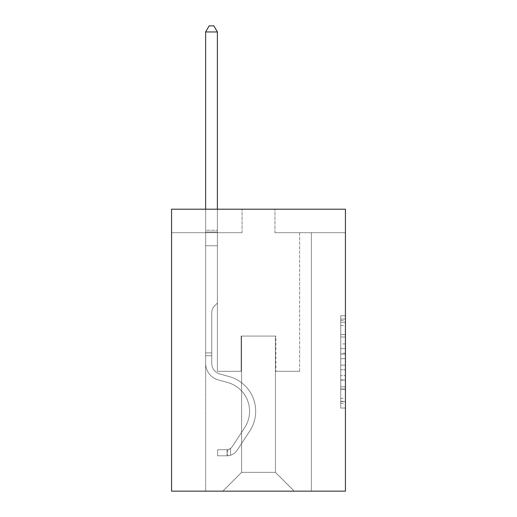 <?xml version="1.0" encoding="UTF-8"?>
<svg xmlns="http://www.w3.org/2000/svg" width="517" height="517" viewBox="0 0 517 517"><rect width="100%" height="100%" fill="white"/><g stroke="black" fill="none" stroke-linecap="round" stroke-linejoin="round"><path stroke-width="0.39" stroke-dasharray="2.58 1.94" d="M340.735 343.941L340.735 358.695L345.434 358.695L345.434 403.441L345.434 320.417L345.434 358.695L340.735 358.695L340.735 319.028L340.735 408.049L340.735 315.803L340.735 401.593L345.434 401.593L340.735 401.593L345.434 401.593L340.735 401.593L340.735 386.832L340.735 408.049L345.434 408.049L345.434 315.803L345.434 401.36L345.434 365.157L340.735 365.157L345.434 365.157L345.434 386.832L345.434 322.259L340.735 322.259L345.434 322.259L345.434 408.049L345.434 320.417L345.434 408.049L340.735 408.049L340.735 315.803L345.434 315.803L345.434 320.417L345.434 315.803L345.434 320.417L345.434 315.803L345.434 319.028L345.434 315.803L340.735 315.803L340.735 322.259L345.434 322.259L340.735 322.259L340.735 343.941L345.434 343.941M345.434 353.163L345.434 348.548L345.434 353.163L340.735 353.163L340.735 334.596L340.735 389.256L340.735 375.536L345.434 375.536L340.735 375.536L340.735 408.049L345.434 408.049L340.735 408.049L345.434 408.049L340.735 408.049L340.735 315.803L345.434 315.803L340.735 315.803L345.434 315.803L340.735 315.803L340.735 353.163L345.434 353.163M345.434 209.204L345.434 491.15L171.566 491.15L171.566 209.204L242.053 209.204L171.566 209.204L171.566 232.702L242.053 232.702L171.566 232.702L171.566 209.204L345.434 209.204L274.947 209.204L345.434 209.204L345.434 232.702L345.434 209.204M205.637 491.15L311.363 491.15L311.363 232.702L299.614 232.702L311.363 232.702L299.614 232.702L311.363 232.702L299.614 232.702L311.363 232.702L299.614 232.702L311.363 232.702L299.614 232.702L311.363 232.702L299.614 232.702L311.363 232.702L299.614 232.702L311.363 232.702L299.614 232.702L311.363 232.702L299.614 232.702L311.363 232.702L299.614 232.702L311.363 232.702L299.614 232.702L311.363 232.702L299.614 232.702L311.363 232.702L299.614 232.702L311.363 232.702L299.614 232.702L311.363 232.702L299.614 232.702L311.363 232.702L299.614 232.702L311.363 232.702L299.614 232.702L311.363 232.702L311.363 491.15L311.363 232.702L311.363 491.15L311.363 232.702L311.363 491.15L311.363 232.702L311.363 491.15L311.363 232.702L311.363 491.15L311.363 232.702L311.363 491.15L311.363 232.702L311.363 491.15L311.363 232.702L311.363 491.15L311.363 232.702L311.363 491.15L311.363 232.702L311.363 491.15L311.363 232.702L311.363 491.15L311.363 232.702L311.363 491.15L311.363 232.702L311.363 491.15L311.363 232.702L311.363 491.15L311.363 232.702L311.363 491.15L311.363 232.702L311.363 491.15L311.363 232.702L311.363 491.15L205.637 491.15L222.788 491.15L205.637 491.15L222.788 491.15L205.637 491.15L222.788 491.15L205.637 491.15L222.788 491.15L205.637 491.15L222.788 491.15L205.637 491.15L222.788 491.15L205.637 491.15L222.788 491.15L205.637 491.15L222.788 491.15L205.637 491.15L222.788 491.15L205.637 491.15L222.788 491.15L205.637 491.15L222.788 491.15L205.637 491.15L222.788 491.15L205.637 491.15L222.788 491.15L205.637 491.15L222.788 491.15L205.637 491.15L222.788 491.15L205.637 491.15L222.788 491.15L205.637 491.15L205.637 232.702L217.386 232.702L205.637 232.702L217.386 232.702L205.637 232.702L217.386 232.702L205.637 232.702L217.386 232.702L205.637 232.702L217.386 232.702L205.637 232.702L217.386 232.702L205.637 232.702L217.386 232.702L205.637 232.702L217.386 232.702L205.637 232.702L217.386 232.702L205.637 232.702L217.386 232.702L205.637 232.702L217.386 232.702L205.637 232.702L217.386 232.702L205.637 232.702L217.386 232.702L205.637 232.702L217.386 232.702L205.637 232.702L217.386 232.702L205.637 232.702L217.386 232.702L205.637 232.702L217.386 232.702L205.637 232.702L205.637 491.15M345.434 232.702L274.947 232.702L345.434 232.702M241.581 472.351L241.581 336.082L241.581 472.351L241.581 336.082L275.419 336.082L275.419 472.351L241.581 472.351L222.788 491.15L241.581 472.351L241.581 336.082L241.581 472.351L241.581 336.082L241.116 336.082L241.116 371.322L217.386 371.322L217.386 232.702L217.386 371.322L217.386 232.702L217.386 371.322L217.386 232.702L217.386 371.322L217.386 232.702L217.386 371.322L217.386 232.702L217.386 371.322L217.386 232.702L217.386 371.322L217.386 232.702L217.386 371.322L217.386 232.702L217.386 371.322L217.386 232.702L217.386 371.322L217.386 232.702L217.386 371.322L217.386 232.702L217.386 371.322L217.386 232.702L217.386 371.322L217.386 232.702L217.386 371.322L217.386 232.702L217.386 371.322L217.386 232.702L217.386 371.322L217.386 232.702L217.386 371.322L217.386 232.702L217.386 371.322L241.116 371.322L217.386 371.322L241.116 371.322L217.386 371.322L241.116 371.322L217.386 371.322L241.116 371.322L217.386 371.322L241.116 371.322L217.386 371.322L241.116 371.322L217.386 371.322L241.116 371.322L217.386 371.322L241.116 371.322L217.386 371.322L241.116 371.322L217.386 371.322L241.116 371.322L217.386 371.322L241.116 371.322L217.386 371.322L241.116 371.322L217.386 371.322L241.116 371.322L217.386 371.322L241.116 371.322L217.386 371.322L241.116 371.322L217.386 371.322L241.116 371.322L217.386 371.322L241.116 371.322L241.116 336.082L241.116 371.322L241.116 336.082L241.116 371.322L241.116 336.082L241.116 371.322L241.116 336.082L241.116 371.322L241.116 336.082L241.116 371.322L241.116 336.082L241.116 371.322L241.116 336.082L241.116 371.322L241.116 336.082L241.116 371.322L241.116 336.082L241.116 371.322L241.116 336.082L241.116 371.322L241.116 336.082L241.116 371.322L241.116 336.082L241.116 371.322L241.116 336.082L241.116 371.322L241.116 336.082L241.116 371.322L241.116 336.082L241.116 371.322L241.116 336.082L241.116 371.322L241.116 336.082L241.581 336.082L241.116 336.082L241.581 336.082L241.116 336.082L241.581 336.082L241.116 336.082L241.581 336.082L241.116 336.082L241.581 336.082L241.116 336.082L241.581 336.082L241.116 336.082L241.581 336.082L241.116 336.082L241.581 336.082L241.116 336.082L241.581 336.082L241.116 336.082L241.581 336.082L241.116 336.082L241.581 336.082L241.116 336.082L241.581 336.082L241.116 336.082L241.581 336.082L241.116 336.082L241.581 336.082L241.116 336.082L241.581 336.082L241.116 336.082L241.581 336.082L241.116 336.082L241.581 336.082L241.581 472.351L222.788 491.15L241.581 472.351L241.581 336.082L241.581 472.351L222.788 491.15L241.581 472.351L241.581 336.082L241.581 472.351L222.788 491.15L241.581 472.351L241.581 336.082L241.581 472.351L222.788 491.15L241.581 472.351L241.581 336.082L241.581 472.351L222.788 491.15L241.581 472.351L241.581 336.082L241.581 472.351L222.788 491.15L241.581 472.351L241.581 336.082L241.581 472.351L222.788 491.15L241.581 472.351L241.581 336.082L241.581 472.351L222.788 491.15L241.581 472.351L241.581 336.082L241.581 472.351L222.788 491.15L241.581 472.351L241.581 336.082L241.581 472.351L222.788 491.15L241.581 472.351L241.581 336.082L241.581 472.351L222.788 491.15L241.581 472.351L241.581 336.082L241.581 472.351L222.788 491.15L241.581 472.351L241.581 336.082L241.581 472.351L222.788 491.15L241.581 472.351L241.581 336.082L241.581 472.351L222.788 491.15L241.581 472.351L241.581 336.082L241.581 472.351L222.788 491.15L241.581 472.351L222.788 491.15L241.581 472.351L275.419 472.351L275.419 336.082L275.419 472.351L294.212 491.15L275.419 472.351L275.419 336.082L275.419 472.351L294.212 491.15L275.419 472.351L275.419 336.082L275.419 472.351L294.212 491.15L275.419 472.351L275.419 336.082L275.419 472.351L294.212 491.15L275.419 472.351L275.419 336.082L275.419 472.351L294.212 491.15L275.419 472.351L275.419 336.082L275.419 472.351L294.212 491.15L275.419 472.351L275.419 336.082L275.419 472.351L294.212 491.15L275.419 472.351L275.419 336.082L275.419 472.351L294.212 491.15L275.419 472.351L275.419 336.082L275.419 472.351L294.212 491.15L275.419 472.351L275.419 336.082L275.419 472.351L294.212 491.15L275.419 472.351L275.419 336.082L275.419 472.351L294.212 491.15L275.419 472.351L275.419 336.082L275.419 472.351L294.212 491.15L275.419 472.351L275.419 336.082L275.419 472.351L294.212 491.15L275.419 472.351L275.419 336.082L275.419 472.351L294.212 491.15L275.419 472.351L275.419 336.082L275.419 472.351L294.212 491.15L275.419 472.351L275.419 336.082L275.419 472.351L294.212 491.15L275.419 472.351L275.419 336.082L275.419 472.351L294.212 491.15L275.419 472.351L275.419 336.082L241.581 336.082L241.581 472.351L222.788 491.15L241.581 472.351M275.884 336.082L275.419 336.082L275.884 336.082L275.419 336.082L275.884 336.082L275.419 336.082L275.884 336.082L275.419 336.082L275.884 336.082L275.419 336.082L275.884 336.082L275.419 336.082L275.884 336.082L275.419 336.082L275.884 336.082L275.419 336.082L275.884 336.082L275.419 336.082L275.884 336.082L275.419 336.082L275.884 336.082L275.419 336.082L275.884 336.082L275.419 336.082L275.884 336.082L275.419 336.082L275.884 336.082L275.419 336.082L275.884 336.082L275.419 336.082L275.884 336.082L275.419 336.082L275.884 336.082L275.419 336.082L275.884 336.082L275.884 371.322L275.884 336.082M294.212 491.15L275.419 472.351L294.212 491.15M274.947 232.702L274.947 209.204L274.947 232.702M242.053 232.702L242.053 209.204L242.053 232.702M299.614 232.702L299.614 371.322L275.884 371.322L299.614 371.322L275.884 371.322L299.614 371.322L275.884 371.322L299.614 371.322L275.884 371.322L299.614 371.322L275.884 371.322L299.614 371.322L275.884 371.322L299.614 371.322L275.884 371.322L299.614 371.322L275.884 371.322L299.614 371.322L275.884 371.322L299.614 371.322L275.884 371.322L299.614 371.322L275.884 371.322L299.614 371.322L275.884 371.322L299.614 371.322L275.884 371.322L299.614 371.322L275.884 371.322L299.614 371.322L275.884 371.322L299.614 371.322L275.884 371.322L299.614 371.322L275.884 371.322L299.614 371.322L299.614 232.702M340.735 358.695L345.434 358.695L340.735 358.695M340.735 319.028L340.735 315.803L340.735 319.028L345.434 319.028L340.735 319.028M340.735 389.023L340.735 369.765L340.735 389.023L345.434 389.023L340.735 389.023M340.735 369.765L340.735 365.157L345.434 365.157L340.735 365.157L340.735 369.765L345.434 369.765L340.735 369.765M340.735 334.596L340.735 322.259L340.735 334.596L345.434 334.596L340.735 334.596M340.735 315.803L345.434 315.803L340.735 315.803L340.735 320.417L340.735 315.803L345.434 315.803M340.735 408.049L345.434 408.049L340.735 408.049L340.735 403.441L340.735 408.049M211.744 352.904L211.744 355.722L205.637 355.722L205.637 352.904L205.637 363.341L205.637 31.957L205.637 245.762L205.637 31.957L217.386 31.957L217.386 230.259L217.386 31.957L205.637 31.957L209.159 25.85L213.857 25.85L209.159 25.85L205.637 31.957L205.637 245.762L205.637 31.957L217.386 31.957L213.857 25.85L217.386 31.957L217.386 245.762L205.637 245.762L205.637 31.957L209.159 25.85L213.857 25.85L209.159 25.85L205.637 31.957L205.637 245.762L205.637 31.957L217.386 31.957L205.637 31.957L209.159 25.85L213.857 25.85L217.386 31.957L213.857 25.85L209.159 25.85L205.637 31.957L205.637 245.762L205.637 31.957L217.386 31.957L217.386 230.259L217.386 31.957L205.637 31.957L209.159 25.85L213.857 25.85L217.386 31.957L213.857 25.85L209.159 25.85L205.637 31.957L205.637 245.762L205.637 31.957L217.386 31.957L217.386 232.01L217.386 31.957L205.637 31.957L209.159 25.85L213.857 25.85L217.386 31.957L213.857 25.85L209.159 25.85L205.637 31.957L205.637 245.762L205.637 31.957L217.386 31.957L217.386 303.091L214.736 305.741A10.211 10.211 0 0 0 211.744 312.959A10.211 10.211 0 0 1 214.736 305.741L217.386 303.091L217.386 245.762L205.637 245.762L205.637 31.957L209.159 25.85L213.857 25.85L217.386 31.957L205.637 31.957L205.637 245.762L205.637 31.957L217.386 31.957L213.857 25.85L209.159 25.85L205.637 31.957L209.159 25.85L213.857 25.85L217.386 31.957L217.386 230.259L217.386 31.957L205.637 31.957L205.637 245.762L205.637 31.957L217.386 31.957L213.857 25.85L209.159 25.85L205.637 31.957L209.159 25.85L213.857 25.85L217.386 31.957L217.386 232.01L217.386 31.957L205.637 31.957L205.637 363.341A17.151 17.151 0 0 0 218.18 379.866A17.151 17.151 0 0 1 205.637 363.341L205.637 245.762L217.386 245.762L217.386 232.01L217.386 303.091L214.736 305.741A10.211 10.211 0 0 0 211.744 312.959A10.211 10.211 0 0 1 214.736 305.741L217.386 303.091L217.386 245.762L205.637 245.762L205.637 363.341A17.151 17.151 0 0 0 218.18 379.866A17.151 17.151 0 0 1 205.637 363.341L205.637 245.762L217.386 245.762L217.386 230.259L217.386 303.091L214.736 305.741A10.211 10.211 0 0 0 211.744 312.959A10.211 10.211 0 0 1 214.736 305.741L217.386 303.091L217.386 245.762L205.637 245.762L205.637 363.341A17.151 17.151 0 0 0 218.18 379.866A17.151 17.151 0 0 1 205.637 363.341L205.637 245.762L217.386 245.762L217.386 31.957L213.857 25.85L209.159 25.85L205.637 31.957L217.386 31.957L217.386 303.091L214.736 305.741A10.211 10.211 0 0 0 211.744 312.959A10.211 10.211 0 0 1 214.736 305.741L217.386 303.091L217.386 245.762L205.637 245.762L205.637 363.341A17.151 17.151 0 0 0 218.18 379.866L227.745 382.528L218.18 379.866A17.151 17.151 0 0 1 205.637 363.341L205.637 245.762L217.386 245.762L217.386 31.957L205.637 31.957L209.159 25.85L213.857 25.85L217.386 31.957L213.857 25.85L209.159 25.85L205.637 31.957L205.637 230.259L205.637 31.957L217.386 31.957L217.386 303.091L214.736 305.741A10.211 10.211 0 0 0 211.744 312.959A10.211 10.211 0 0 1 214.736 305.741L217.386 303.091L217.386 245.762L205.637 245.762L205.637 363.341A17.151 17.151 0 0 0 218.18 379.866A17.151 17.151 0 0 1 205.637 363.341L205.637 245.762L217.386 245.762L217.386 31.957L205.637 31.957L209.159 25.85L213.857 25.85L217.386 31.957L213.857 25.85L209.159 25.85L205.637 31.957L205.637 232.01L205.637 31.957L217.386 31.957L217.386 303.091L214.736 305.741A10.211 10.211 0 0 0 211.744 312.959A10.211 10.211 0 0 1 214.736 305.741L217.386 303.091L217.386 245.762L205.637 245.762L205.637 363.341A17.151 17.151 0 0 0 218.18 379.866A17.151 17.151 0 0 1 205.637 363.341L205.637 245.762L217.386 245.762L217.386 31.957L205.637 31.957L209.159 25.85L213.857 25.85L217.386 31.957L213.857 25.85L209.159 25.85L205.637 31.957L205.637 245.762L217.386 245.762L217.386 303.091L214.736 305.741A10.211 10.211 0 0 0 211.744 312.959A10.211 10.211 0 0 1 214.736 305.741L217.386 303.091L217.386 232.01L217.386 245.762L205.637 245.762L205.637 363.341A17.151 17.151 0 0 0 218.18 379.866L227.745 382.528L218.18 379.866A17.151 17.151 0 0 1 205.637 363.341L205.637 245.762L217.386 245.762L217.386 303.091L214.736 305.741A10.211 10.211 0 0 0 211.744 312.959A10.211 10.211 0 0 1 214.736 305.741L217.386 303.091L217.386 230.259L217.386 245.762L205.637 245.762L205.637 363.341A17.151 17.151 0 0 0 218.18 379.866A17.151 17.151 0 0 1 205.637 363.341L205.637 245.762L217.386 245.762L217.386 303.091L214.736 305.741A10.211 10.211 0 0 0 211.744 312.959A10.211 10.211 0 0 1 214.736 305.741L217.386 303.091L217.386 31.957L217.386 245.762L205.637 245.762L205.637 363.341A17.151 17.151 0 0 0 218.18 379.866A17.151 17.151 0 0 1 205.637 363.341L205.637 245.762L217.386 245.762L217.386 303.091L214.736 305.741A10.211 10.211 0 0 0 211.744 312.959A10.211 10.211 0 0 1 214.736 305.741L217.386 303.091L217.386 31.957L205.637 31.957L217.386 31.957L213.857 25.85L217.386 31.957L217.386 245.762L205.637 245.762L205.637 363.341A17.151 17.151 0 0 0 218.18 379.866L227.745 382.528A29.837 29.837 0 0 1 244.683 427.643A29.837 29.837 0 0 0 227.745 382.528L218.18 379.866A17.151 17.151 0 0 1 205.637 363.341L205.637 245.762L217.386 245.762L217.386 303.091L214.736 305.741A10.211 10.211 0 0 0 211.744 312.959A10.211 10.211 0 0 1 214.736 305.741L217.386 303.091L217.386 31.957L205.637 31.957L209.159 25.85L213.857 25.85L209.159 25.85L205.637 31.957L205.637 230.259L205.637 31.957L217.386 31.957L213.857 25.85L217.386 31.957L217.386 245.762L205.637 245.762L205.637 363.341A17.151 17.151 0 0 0 218.18 379.866A17.151 17.151 0 0 1 205.637 363.341L205.637 245.762L217.386 245.762L217.386 303.091L214.736 305.741A10.211 10.211 0 0 0 211.744 312.959A10.211 10.211 0 0 1 214.736 305.741L217.386 303.091L217.386 31.957L205.637 31.957L209.159 25.85L213.857 25.85L209.159 25.85L205.637 31.957L205.637 232.01L205.637 31.957L217.386 31.957L213.857 25.85L217.386 31.957L217.386 245.762L205.637 245.762L205.637 363.341A17.151 17.151 0 0 0 218.18 379.866A17.151 17.151 0 0 1 205.637 363.341L205.637 245.762L217.386 245.762L217.386 303.091L214.736 305.741A10.211 10.211 0 0 0 211.744 312.959A10.211 10.211 0 0 1 214.736 305.741L217.386 303.091L217.386 31.957L205.637 31.957L209.159 25.85L213.857 25.85L209.159 25.85L205.637 31.957L205.637 363.341A17.151 17.151 0 0 0 218.18 379.866L227.745 382.528L218.18 379.866A17.151 17.151 0 0 1 205.637 363.341L205.637 245.762L217.386 245.762L217.386 303.091L214.736 305.741A10.211 10.211 0 0 0 211.744 312.959A10.211 10.211 0 0 1 214.736 305.741L217.386 303.091L217.386 245.762L205.637 245.762L205.637 363.341A17.151 17.151 0 0 0 218.18 379.866A17.151 17.151 0 0 1 205.637 363.341L205.637 245.762L217.386 245.762L217.386 232.01L217.386 303.091L214.736 305.741A10.211 10.211 0 0 0 211.744 312.959A10.211 10.211 0 0 1 214.736 305.741L217.386 303.091L217.386 245.762L205.637 245.762L205.637 363.341A17.151 17.151 0 0 0 218.18 379.866A17.151 17.151 0 0 1 205.637 363.341L205.637 245.762L217.386 245.762L217.386 230.259L217.386 303.091L214.736 305.741A10.211 10.211 0 0 0 211.744 312.959A10.211 10.211 0 0 1 214.736 305.741L217.386 303.091L217.386 245.762L205.637 245.762L205.637 363.341A17.151 17.151 0 0 0 218.18 379.866L227.745 382.528L218.18 379.866A17.151 17.151 0 0 1 205.637 363.341L205.637 245.762L217.386 245.762L217.386 31.957L213.857 25.85L217.386 31.957L217.386 303.091L214.736 305.741A10.211 10.211 0 0 0 211.744 312.959A10.211 10.211 0 0 1 214.736 305.741L217.386 303.091L217.386 245.762L205.637 245.762L205.637 363.341L205.637 355.722L211.744 355.722L211.744 352.904L205.637 352.904L211.744 352.904L211.744 363.341L211.744 312.959L211.744 363.341A11.044 11.044 0 0 0 219.822 373.978A11.044 11.044 0 0 1 211.744 363.341L211.744 312.959L211.744 363.341L211.744 352.904L205.637 352.904L211.744 352.904L211.744 363.341A11.044 11.044 0 0 0 219.822 373.978A11.044 11.044 0 0 1 211.744 363.341L211.744 312.959L211.744 363.341A11.044 11.044 0 0 0 219.822 373.978A11.044 11.044 0 0 1 211.744 363.341L211.744 312.959L211.744 363.341L211.744 352.904L205.637 352.904L211.744 352.904L211.744 363.341A11.044 11.044 0 0 0 219.822 373.978L229.386 376.647L219.822 373.978A11.044 11.044 0 0 1 211.744 363.341L211.744 312.959L211.744 363.341A11.044 11.044 0 0 0 219.822 373.978A11.044 11.044 0 0 1 211.744 363.341L211.744 312.959L211.744 363.341L211.744 352.904L205.637 352.904L211.744 352.904L211.744 363.341A11.044 11.044 0 0 0 219.822 373.978A11.044 11.044 0 0 1 211.744 363.341L211.744 312.959L211.744 363.341A11.044 11.044 0 0 0 219.822 373.978L229.386 376.647L219.822 373.978A11.044 11.044 0 0 1 211.744 363.341L211.744 312.959L211.744 363.341L211.744 352.904L205.637 352.904L211.744 352.904L211.744 363.341A11.044 11.044 0 0 0 219.822 373.978A11.044 11.044 0 0 1 211.744 363.341L211.744 312.959L211.744 363.341A11.044 11.044 0 0 0 219.822 373.978A11.044 11.044 0 0 1 211.744 363.341L211.744 312.959L211.744 363.341L211.744 352.904L205.637 352.904L211.744 352.904L211.744 363.341A11.044 11.044 0 0 0 219.822 373.978L229.386 376.647L219.822 373.978A11.044 11.044 0 0 1 211.744 363.341L211.744 312.959L211.744 363.341A11.044 11.044 0 0 0 219.822 373.978A11.044 11.044 0 0 1 211.744 363.341L211.744 312.959L211.744 363.341L211.744 352.904L205.637 352.904L211.744 352.904L211.744 363.341A11.044 11.044 0 0 0 219.822 373.978A11.044 11.044 0 0 1 211.744 363.341L211.744 312.959L211.744 363.341A11.044 11.044 0 0 0 219.822 373.978L229.386 376.647A35.951 35.951 0 0 1 249.789 430.991A35.951 35.951 0 0 0 229.386 376.647L219.822 373.978A11.044 11.044 0 0 1 211.744 363.341L211.744 312.959L211.744 363.341L211.744 352.904L205.637 352.904L211.744 352.904L211.744 363.341A11.044 11.044 0 0 0 219.822 373.978A11.044 11.044 0 0 1 211.744 363.341L211.744 312.959L211.744 363.341A11.044 11.044 0 0 0 219.822 373.978A11.044 11.044 0 0 1 211.744 363.341L211.744 312.959L211.744 363.341L211.744 352.904L205.637 352.904M227.015 455.813A12.453 12.453 0 0 0 237.193 450.191L249.789 430.991A35.951 35.951 0 0 0 229.386 376.647L219.822 373.978A11.044 11.044 0 0 1 211.744 363.341A11.044 11.044 0 0 0 219.822 373.978A11.044 11.044 0 0 1 211.744 363.341L211.744 312.959L211.744 363.341A11.044 11.044 0 0 0 219.822 373.978A11.044 11.044 0 0 1 211.744 363.341A11.044 11.044 0 0 0 219.822 373.978L229.386 376.647A35.951 35.951 0 0 1 249.789 430.991A35.951 35.951 0 0 0 229.386 376.647L219.822 373.978A11.044 11.044 0 0 1 211.744 363.341A11.044 11.044 0 0 0 219.822 373.978L229.386 376.647L219.822 373.978A11.044 11.044 0 0 1 211.744 363.341A11.044 11.044 0 0 0 219.822 373.978A11.044 11.044 0 0 1 211.744 363.341A11.044 11.044 0 0 0 219.822 373.978L229.386 376.647L219.822 373.978A11.044 11.044 0 0 1 211.744 363.341A11.044 11.044 0 0 0 219.822 373.978L229.386 376.647A35.951 35.951 0 0 1 249.789 430.991L237.193 450.191L249.789 430.991A35.951 35.951 0 0 0 229.386 376.647L219.822 373.978A11.044 11.044 0 0 1 211.744 363.341A11.044 11.044 0 0 0 219.822 373.978A11.044 11.044 0 0 1 211.744 363.341A11.044 11.044 0 0 0 219.822 373.978L229.386 376.647L219.822 373.978A11.044 11.044 0 0 1 211.744 363.341A11.044 11.044 0 0 0 219.822 373.978L229.386 376.647L219.822 373.978A11.044 11.044 0 0 1 211.744 363.341A11.044 11.044 0 0 0 219.822 373.978A11.044 11.044 0 0 1 211.744 363.341A11.044 11.044 0 0 0 219.822 373.978L229.386 376.647A35.951 35.951 0 0 1 249.789 430.991A35.951 35.951 0 0 0 229.386 376.647L219.822 373.978A11.044 11.044 0 0 1 211.744 363.341A11.044 11.044 0 0 0 219.822 373.978L229.386 376.647L219.822 373.978A11.044 11.044 0 0 1 211.744 363.341A11.044 11.044 0 0 0 219.822 373.978A11.044 11.044 0 0 1 211.744 363.341A11.044 11.044 0 0 0 219.822 373.978L229.386 376.647L219.822 373.978A11.044 11.044 0 0 1 211.744 363.341A11.044 11.044 0 0 0 219.822 373.978L229.386 376.647A35.951 35.951 0 0 1 249.789 430.991A35.951 35.951 0 0 0 229.386 376.647L219.822 373.978A11.044 11.044 0 0 1 211.744 363.341A11.044 11.044 0 0 0 219.822 373.978A11.044 11.044 0 0 1 211.744 363.341A11.044 11.044 0 0 0 219.822 373.978L229.386 376.647L219.822 373.978A11.044 11.044 0 0 1 211.744 363.341A11.044 11.044 0 0 0 219.822 373.978L229.386 376.647A35.951 35.951 0 0 1 249.789 430.991L237.193 450.191L249.789 430.991A35.951 35.951 0 0 0 229.386 376.647L219.822 373.978L229.386 376.647A35.951 35.951 0 0 1 249.789 430.991A35.951 35.951 0 0 0 229.386 376.647L219.822 373.978L229.386 376.647A35.951 35.951 0 0 1 249.789 430.991A35.951 35.951 0 0 0 229.386 376.647L219.822 373.978L229.386 376.647A35.951 35.951 0 0 1 249.789 430.991L237.193 450.191A12.453 12.453 0 0 1 230.543 455.231A12.453 12.453 0 0 0 237.193 450.191L249.789 430.991A35.951 35.951 0 0 0 229.386 376.647L219.822 373.978L229.386 376.647A35.951 35.951 0 0 1 249.789 430.991A35.951 35.951 0 0 0 229.386 376.647L219.822 373.978L229.386 376.647A35.951 35.951 0 0 1 249.789 430.991A35.951 35.951 0 0 0 229.386 376.647L219.822 373.978L229.386 376.647A35.951 35.951 0 0 1 249.789 430.991L237.193 450.191L249.789 430.991A35.951 35.951 0 0 0 229.386 376.647L219.822 373.978L229.386 376.647A35.951 35.951 0 0 1 249.789 430.991A35.951 35.951 0 0 0 229.386 376.647L219.822 373.978L229.386 376.647A35.951 35.951 0 0 1 249.789 430.991A35.951 35.951 0 0 0 229.386 376.647L219.822 373.978L229.386 376.647A35.951 35.951 0 0 1 249.789 430.991L237.193 450.191L249.789 430.991A35.951 35.951 0 0 0 229.386 376.647L219.822 373.978L229.386 376.647A35.951 35.951 0 0 1 249.789 430.991A35.951 35.951 0 0 0 229.386 376.647L219.822 373.978L229.386 376.647A35.951 35.951 0 0 1 249.789 430.991A35.951 35.951 0 0 0 229.386 376.647A35.951 35.951 0 0 1 249.789 430.991L237.193 450.191A12.453 12.453 0 0 1 230.543 455.231C226.918 456 226.918 456 230.543 455.231C226.918 456 226.918 456 230.543 455.231A12.453 12.453 0 0 0 237.193 450.191L249.789 430.991A35.951 35.951 0 0 0 229.386 376.647A35.951 35.951 0 0 1 249.789 430.991L237.193 450.191L249.789 430.991A35.951 35.951 0 0 0 229.386 376.647A35.951 35.951 0 0 1 249.789 430.991A35.951 35.951 0 0 0 229.386 376.647A35.951 35.951 0 0 1 249.789 430.991L237.193 450.191L249.789 430.991A35.951 35.951 0 0 0 229.386 376.647A35.951 35.951 0 0 1 249.789 430.991L237.193 450.191A12.453 12.453 0 0 1 230.543 455.231C226.918 456 226.918 456 230.543 455.231C226.918 456 226.918 456 230.543 455.231A12.453 12.453 0 0 0 237.193 450.191L249.789 430.991A35.951 35.951 0 0 0 229.386 376.647A35.951 35.951 0 0 1 249.789 430.991A35.951 35.951 0 0 0 229.386 376.647A35.951 35.951 0 0 1 249.789 430.991L237.193 450.191L249.789 430.991A35.951 35.951 0 0 0 229.386 376.647A35.951 35.951 0 0 1 249.789 430.991L237.193 450.191L249.789 430.991A35.951 35.951 0 0 0 229.386 376.647A35.951 35.951 0 0 1 249.789 430.991A35.951 35.951 0 0 0 229.386 376.647A35.951 35.951 0 0 1 249.789 430.991L237.193 450.191A12.453 12.453 0 0 1 230.543 455.231C226.918 456 226.918 456 230.543 455.231C226.918 456 226.918 456 230.543 455.231A12.453 12.453 0 0 0 237.193 450.191L249.789 430.991A35.951 35.951 0 0 0 229.386 376.647A35.951 35.951 0 0 1 249.789 430.991L237.193 450.191L249.789 430.991A35.951 35.951 0 0 0 229.386 376.647A35.951 35.951 0 0 1 249.789 430.991A35.951 35.951 0 0 0 229.386 376.647A35.951 35.951 0 0 1 249.789 430.991L237.193 450.191L249.789 430.991A35.951 35.951 0 0 0 229.386 376.647A35.951 35.951 0 0 1 249.789 430.991L237.193 450.191A12.453 12.453 0 0 1 230.543 455.231C226.918 456 226.918 456 230.543 455.231C226.918 456 226.918 456 230.543 455.231A12.453 12.453 0 0 0 237.193 450.191L249.789 430.991A35.951 35.951 0 0 0 229.386 376.647A35.951 35.951 0 0 1 249.789 430.991A35.951 35.951 0 0 0 229.386 376.647A35.951 35.951 0 0 1 249.789 430.991L237.193 450.191L249.789 430.991A35.951 35.951 0 0 0 229.386 376.647A35.951 35.951 0 0 1 249.789 430.991L237.193 450.191A12.453 12.453 0 0 1 230.543 455.231C226.918 456 226.918 456 230.543 455.231C226.918 456 226.918 456 230.543 455.231A12.453 12.453 0 0 0 237.193 450.191L249.789 430.991L237.193 450.191A12.453 12.453 0 0 1 230.543 455.231C226.918 456 226.918 456 230.543 455.231C226.918 456 226.918 456 230.543 455.231A12.453 12.453 0 0 0 237.193 450.191L249.789 430.991L237.193 450.191A12.453 12.453 0 0 1 230.543 455.231C226.918 456 226.918 456 230.543 455.231C226.918 456 226.918 456 230.543 455.231A12.453 12.453 0 0 0 237.193 450.191L249.789 430.991L237.193 450.191A12.453 12.453 0 0 1 230.543 455.231C226.918 456 226.918 456 230.543 455.231C226.918 456 226.918 456 230.543 455.231A12.453 12.453 0 0 0 237.193 450.191L249.789 430.991L237.193 450.191A12.453 12.453 0 0 1 230.543 455.231C226.918 456 226.918 456 230.543 455.231C226.918 456 226.918 456 230.543 455.231A12.453 12.453 0 0 0 237.193 450.191L249.789 430.991L237.193 450.191A12.453 12.453 0 0 1 230.543 455.231C226.918 456 226.918 456 230.543 455.231C226.918 456 226.918 456 230.543 455.231A12.453 12.453 0 0 0 237.193 450.191L249.789 430.991L237.193 450.191A12.453 12.453 0 0 1 230.543 455.231C226.918 456 226.918 456 230.543 455.231C226.918 456 226.918 456 230.543 455.231A12.453 12.453 0 0 0 237.193 450.191L249.789 430.991L237.193 450.191A12.453 12.453 0 0 1 230.543 455.231C226.918 456 226.918 456 230.543 455.231C226.918 456 226.918 456 230.543 455.231A12.453 12.453 0 0 0 237.193 450.191L249.789 430.991L237.193 450.191A12.453 12.453 0 0 1 230.543 455.231C226.918 456 226.918 456 230.543 455.231C226.918 456 226.918 456 230.543 455.231A12.453 12.453 0 0 0 237.193 450.191L249.789 430.991L237.193 450.191A12.453 12.453 0 0 1 230.543 455.231C226.918 456 226.918 456 230.543 455.231C226.918 456 226.918 456 230.543 455.231A12.453 12.453 0 0 0 237.193 450.191L249.789 430.991L237.193 450.191A12.453 12.453 0 0 1 230.543 455.231C226.918 456 226.918 456 230.543 455.231C226.918 456 226.918 456 230.543 455.231A12.453 12.453 0 0 0 237.193 450.191L249.789 430.991L237.193 450.191A12.453 12.453 0 0 1 230.543 455.231C226.918 456 226.918 456 230.543 455.231C226.918 456 226.918 456 230.543 455.231A12.453 12.453 0 0 0 237.193 450.191A12.453 12.453 0 0 1 227.015 455.813L227.015 449.7A6.346 6.346 0 0 0 232.088 446.843L244.683 427.643A29.837 29.837 0 0 0 227.745 382.528A29.837 29.837 0 0 1 244.683 427.643A29.837 29.837 0 0 0 227.745 382.528L218.18 379.866A17.151 17.151 0 0 1 205.637 363.341A17.151 17.151 0 0 0 218.18 379.866A17.151 17.151 0 0 1 205.637 363.341A17.151 17.151 0 0 0 218.18 379.866L227.745 382.528L218.18 379.866A17.151 17.151 0 0 1 205.637 363.341A17.151 17.151 0 0 0 218.18 379.866L227.745 382.528L218.18 379.866A17.151 17.151 0 0 1 205.637 363.341A17.151 17.151 0 0 0 218.18 379.866A17.151 17.151 0 0 1 205.637 363.341A17.151 17.151 0 0 0 218.18 379.866L227.745 382.528A29.837 29.837 0 0 1 244.683 427.643L232.088 446.843L244.683 427.643A29.837 29.837 0 0 0 227.745 382.528L218.18 379.866A17.151 17.151 0 0 1 205.637 363.341A17.151 17.151 0 0 0 218.18 379.866L227.745 382.528L218.18 379.866A17.151 17.151 0 0 1 205.637 363.341A17.151 17.151 0 0 0 218.18 379.866A17.151 17.151 0 0 1 205.637 363.341A17.151 17.151 0 0 0 218.18 379.866L227.745 382.528L218.18 379.866A17.151 17.151 0 0 1 205.637 363.341A17.151 17.151 0 0 0 218.18 379.866L227.745 382.528A29.837 29.837 0 0 1 244.683 427.643A29.837 29.837 0 0 0 227.745 382.528L218.18 379.866A17.151 17.151 0 0 1 205.637 363.341A17.151 17.151 0 0 0 218.18 379.866A17.151 17.151 0 0 1 205.637 363.341A17.151 17.151 0 0 0 218.18 379.866L227.745 382.528L218.18 379.866A17.151 17.151 0 0 1 205.637 363.341A17.151 17.151 0 0 0 218.18 379.866L227.745 382.528L218.18 379.866A17.151 17.151 0 0 1 205.637 363.341A17.151 17.151 0 0 0 218.18 379.866A17.151 17.151 0 0 1 205.637 363.341A17.151 17.151 0 0 0 218.18 379.866L227.745 382.528A29.837 29.837 0 0 1 244.683 427.643A29.837 29.837 0 0 0 227.745 382.528L218.18 379.866A17.151 17.151 0 0 1 205.637 363.341A17.151 17.151 0 0 0 218.18 379.866L227.745 382.528L218.18 379.866A17.151 17.151 0 0 1 205.637 363.341A17.151 17.151 0 0 0 218.18 379.866A17.151 17.151 0 0 1 205.637 363.341A17.151 17.151 0 0 0 218.18 379.866L227.745 382.528L218.18 379.866A17.151 17.151 0 0 1 205.637 363.341A17.151 17.151 0 0 0 218.18 379.866L227.745 382.528A29.837 29.837 0 0 1 244.683 427.643L232.088 446.843L244.683 427.643A29.837 29.837 0 0 0 227.745 382.528L218.18 379.866L227.745 382.528A29.837 29.837 0 0 1 244.683 427.643A29.837 29.837 0 0 0 227.745 382.528L218.18 379.866L227.745 382.528A29.837 29.837 0 0 1 244.683 427.643A29.837 29.837 0 0 0 227.745 382.528L218.18 379.866L227.745 382.528A29.837 29.837 0 0 1 244.683 427.643L232.088 446.843A6.346 6.346 0 0 1 230.543 448.472C226.982 450.107 226.982 450.107 230.543 448.472C226.982 450.107 226.982 450.107 230.543 448.472A6.346 6.346 0 0 0 232.088 446.843L244.683 427.643A29.837 29.837 0 0 0 227.745 382.528L218.18 379.866L227.745 382.528A29.837 29.837 0 0 1 244.683 427.643A29.837 29.837 0 0 0 227.745 382.528L218.18 379.866L227.745 382.528A29.837 29.837 0 0 1 244.683 427.643A29.837 29.837 0 0 0 227.745 382.528L218.18 379.866L227.745 382.528A29.837 29.837 0 0 1 244.683 427.643L232.088 446.843L244.683 427.643A29.837 29.837 0 0 0 227.745 382.528L218.18 379.866L227.745 382.528A29.837 29.837 0 0 1 244.683 427.643A29.837 29.837 0 0 0 227.745 382.528L218.18 379.866L227.745 382.528A29.837 29.837 0 0 1 244.683 427.643A29.837 29.837 0 0 0 227.745 382.528L218.18 379.866L227.745 382.528A29.837 29.837 0 0 1 244.683 427.643L232.088 446.843L244.683 427.643A29.837 29.837 0 0 0 227.745 382.528L218.18 379.866L227.745 382.528A29.837 29.837 0 0 1 244.683 427.643A29.837 29.837 0 0 0 227.745 382.528L218.18 379.866L227.745 382.528A29.837 29.837 0 0 1 244.683 427.643A29.837 29.837 0 0 0 227.745 382.528A29.837 29.837 0 0 1 244.683 427.643L232.088 446.843A6.346 6.346 0 0 1 230.543 448.472C226.982 450.107 226.982 450.107 230.543 448.472C226.982 450.107 226.982 450.107 230.543 448.472A6.346 6.346 0 0 0 232.088 446.843L244.683 427.643A29.837 29.837 0 0 0 227.745 382.528A29.837 29.837 0 0 1 244.683 427.643L232.088 446.843L244.683 427.643A29.837 29.837 0 0 0 227.745 382.528A29.837 29.837 0 0 1 244.683 427.643A29.837 29.837 0 0 0 227.745 382.528A29.837 29.837 0 0 1 244.683 427.643L232.088 446.843L244.683 427.643A29.837 29.837 0 0 0 227.745 382.528A29.837 29.837 0 0 1 244.683 427.643L232.088 446.843A6.346 6.346 0 0 1 230.543 448.472C226.982 450.107 226.982 450.107 230.543 448.472C226.982 450.107 226.982 450.107 230.543 448.472A6.346 6.346 0 0 0 232.088 446.843L244.683 427.643A29.837 29.837 0 0 0 227.745 382.528A29.837 29.837 0 0 1 244.683 427.643A29.837 29.837 0 0 0 227.745 382.528A29.837 29.837 0 0 1 244.683 427.643L232.088 446.843L244.683 427.643A29.837 29.837 0 0 0 227.745 382.528A29.837 29.837 0 0 1 244.683 427.643L232.088 446.843L244.683 427.643A29.837 29.837 0 0 0 227.745 382.528A29.837 29.837 0 0 1 244.683 427.643A29.837 29.837 0 0 0 227.745 382.528A29.837 29.837 0 0 1 244.683 427.643L232.088 446.843A6.346 6.346 0 0 1 230.543 448.472C226.982 450.107 226.982 450.107 230.543 448.472C226.982 450.107 226.982 450.107 230.543 448.472A6.346 6.346 0 0 0 232.088 446.843L244.683 427.643A29.837 29.837 0 0 0 227.745 382.528A29.837 29.837 0 0 1 244.683 427.643L232.088 446.843L244.683 427.643A29.837 29.837 0 0 0 227.745 382.528A29.837 29.837 0 0 1 244.683 427.643A29.837 29.837 0 0 0 227.745 382.528A29.837 29.837 0 0 1 244.683 427.643L232.088 446.843L244.683 427.643A29.837 29.837 0 0 0 227.745 382.528A29.837 29.837 0 0 1 244.683 427.643L232.088 446.843A6.346 6.346 0 0 1 230.543 448.472C226.982 450.107 226.982 450.107 230.543 448.472C226.982 450.107 226.982 450.107 230.543 448.472A6.346 6.346 0 0 0 232.088 446.843L244.683 427.643A29.837 29.837 0 0 0 227.745 382.528A29.837 29.837 0 0 1 244.683 427.643A29.837 29.837 0 0 0 227.745 382.528A29.837 29.837 0 0 1 244.683 427.643L232.088 446.843L244.683 427.643A29.837 29.837 0 0 0 227.745 382.528A29.837 29.837 0 0 1 244.683 427.643L232.088 446.843A6.346 6.346 0 0 1 230.543 448.472C226.982 450.107 226.982 450.107 230.543 448.472C226.982 450.107 226.982 450.107 230.543 448.472A6.346 6.346 0 0 0 232.088 446.843L244.683 427.643L232.088 446.843A6.346 6.346 0 0 1 230.543 448.472C226.982 450.107 226.982 450.107 230.543 448.472C226.982 450.107 226.982 450.107 230.543 448.472A6.346 6.346 0 0 0 232.088 446.843L244.683 427.643L232.088 446.843A6.346 6.346 0 0 1 230.543 448.472C226.982 450.107 226.982 450.107 230.543 448.472C226.982 450.107 226.982 450.107 230.543 448.472A6.346 6.346 0 0 0 232.088 446.843L244.683 427.643L232.088 446.843A6.346 6.346 0 0 1 230.543 448.472C226.982 450.107 226.982 450.107 230.543 448.472C226.982 450.107 226.982 450.107 230.543 448.472A6.346 6.346 0 0 0 232.088 446.843L244.683 427.643L232.088 446.843A6.346 6.346 0 0 1 230.543 448.472C226.982 450.107 226.982 450.107 230.543 448.472C226.982 450.107 226.982 450.107 230.543 448.472A6.346 6.346 0 0 0 232.088 446.843L244.683 427.643L232.088 446.843A6.346 6.346 0 0 1 230.543 448.472C226.982 450.107 226.982 450.107 230.543 448.472C226.982 450.107 226.982 450.107 230.543 448.472A6.346 6.346 0 0 0 232.088 446.843L244.683 427.643L232.088 446.843A6.346 6.346 0 0 1 230.543 448.472C226.982 450.107 226.982 450.107 230.543 448.472C226.982 450.107 226.982 450.107 230.543 448.472A6.346 6.346 0 0 0 232.088 446.843L244.683 427.643L232.088 446.843A6.346 6.346 0 0 1 230.543 448.472C226.982 450.107 226.982 450.107 230.543 448.472C226.982 450.107 226.982 450.107 230.543 448.472A6.346 6.346 0 0 0 232.088 446.843L244.683 427.643L232.088 446.843A6.346 6.346 0 0 1 230.543 448.472C226.982 450.107 226.982 450.107 230.543 448.472C226.982 450.107 226.982 450.107 230.543 448.472A6.346 6.346 0 0 0 232.088 446.843L244.683 427.643L232.088 446.843A6.346 6.346 0 0 1 230.543 448.472C226.982 450.107 226.982 450.107 230.543 448.472C226.982 450.107 226.982 450.107 230.543 448.472A6.346 6.346 0 0 0 232.088 446.843L244.683 427.643L232.088 446.843A6.346 6.346 0 0 1 230.543 448.472C226.982 450.107 226.982 450.107 230.543 448.472C226.982 450.107 226.982 450.107 230.543 448.472A6.346 6.346 0 0 0 232.088 446.843L244.683 427.643L232.088 446.843A6.346 6.346 0 0 1 230.543 448.472C226.982 450.107 226.982 450.107 230.543 448.472C226.982 450.107 226.982 450.107 230.543 448.472A6.346 6.346 0 0 0 232.088 446.843A6.346 6.346 0 0 1 227.015 449.7L227.015 455.813L217.618 455.813L227.015 455.813A12.453 12.453 0 0 0 237.193 450.191A12.453 12.453 0 0 1 227.015 455.813L227.015 449.7L217.618 449.706L227.015 449.7A6.346 6.346 0 0 0 232.088 446.843A6.346 6.346 0 0 1 227.015 449.7L227.015 455.813L217.618 455.813L217.618 449.706L217.618 455.813L227.015 455.813A12.453 12.453 0 0 0 237.193 450.191A12.453 12.453 0 0 1 227.015 455.813L227.015 449.7L217.618 449.706L227.015 449.7A6.346 6.346 0 0 0 232.088 446.843A6.346 6.346 0 0 1 227.015 449.7L227.015 455.813L217.618 455.813L217.618 449.706L217.618 455.813L227.015 455.813A12.453 12.453 0 0 0 237.193 450.191A12.453 12.453 0 0 1 227.015 455.813L227.015 449.7L217.618 449.706L227.015 449.7A6.346 6.346 0 0 0 232.088 446.843A6.346 6.346 0 0 1 227.015 449.7L227.015 455.813L217.618 455.813L217.618 449.706L217.618 455.813L227.015 455.813A12.453 12.453 0 0 0 237.193 450.191A12.453 12.453 0 0 1 227.015 455.813L227.015 449.7L217.618 449.706L227.015 449.7A6.346 6.346 0 0 0 232.088 446.843A6.346 6.346 0 0 1 227.015 449.7L227.015 455.813L217.618 455.813L217.618 449.706L217.618 455.813L227.015 455.813A12.453 12.453 0 0 0 237.193 450.191A12.453 12.453 0 0 1 227.015 455.813L227.015 449.7L217.618 449.706L227.015 449.7A6.346 6.346 0 0 0 232.088 446.843A6.346 6.346 0 0 1 227.015 449.7L227.015 455.813L217.618 455.813L217.618 449.706L217.618 455.813L227.015 455.813A12.453 12.453 0 0 0 237.193 450.191A12.453 12.453 0 0 1 227.015 455.813L227.015 449.7L217.618 449.706L227.015 449.7A6.346 6.346 0 0 0 232.088 446.843A6.346 6.346 0 0 1 227.015 449.7L227.015 455.813L217.618 455.813L217.618 449.706L217.618 455.813L227.015 455.813A12.453 12.453 0 0 0 237.193 450.191A12.453 12.453 0 0 1 227.015 455.813L227.015 449.7L217.618 449.706L227.015 449.7A6.346 6.346 0 0 0 232.088 446.843A6.346 6.346 0 0 1 227.015 449.7L227.015 455.813L217.618 455.813L217.618 449.706L217.618 455.813L227.015 455.813A12.453 12.453 0 0 0 237.193 450.191A12.453 12.453 0 0 1 227.015 455.813L227.015 449.7L217.618 449.706L227.015 449.7A6.346 6.346 0 0 0 232.088 446.843A6.346 6.346 0 0 1 227.015 449.7L227.015 455.813L217.618 455.813L217.618 449.706L217.618 455.813L227.015 455.813A12.453 12.453 0 0 0 237.193 450.191A12.453 12.453 0 0 1 227.015 455.813L227.015 449.7L217.618 449.706L227.015 449.7A6.346 6.346 0 0 0 232.088 446.843A6.346 6.346 0 0 1 227.015 449.7L227.015 455.813L217.618 455.813L217.618 449.706L217.618 455.813L227.015 455.813A12.453 12.453 0 0 0 237.193 450.191A12.453 12.453 0 0 1 227.015 455.813L227.015 449.7L217.618 449.706L227.015 449.7A6.346 6.346 0 0 0 232.088 446.843A6.346 6.346 0 0 1 227.015 449.7L227.015 455.813L217.618 455.813L217.618 449.706L217.618 455.813L227.015 455.813A12.453 12.453 0 0 0 237.193 450.191A12.453 12.453 0 0 1 227.015 455.813L227.015 449.7L217.618 449.706L227.015 449.7A6.346 6.346 0 0 0 232.088 446.843A6.346 6.346 0 0 1 227.015 449.7L227.015 455.813L217.618 455.813L217.618 449.706L217.618 455.813L227.015 455.813A12.453 12.453 0 0 0 237.193 450.191A12.453 12.453 0 0 1 227.015 455.813L227.015 449.7L217.618 449.706L227.015 449.7A6.346 6.346 0 0 0 232.088 446.843A6.346 6.346 0 0 1 227.015 449.7L227.015 455.813L217.618 455.813L217.618 449.706L217.618 455.813L227.015 455.813A12.453 12.453 0 0 0 237.193 450.191A12.453 12.453 0 0 1 227.015 455.813L227.015 449.7L217.618 449.706L227.015 449.7A6.346 6.346 0 0 0 232.088 446.843A6.346 6.346 0 0 1 227.015 449.7L227.015 455.813L217.618 455.813L217.618 449.706L217.618 455.813L227.015 455.813A12.453 12.453 0 0 0 237.193 450.191A12.453 12.453 0 0 1 227.015 455.813L227.015 449.7L217.618 449.706L227.015 449.7A6.346 6.346 0 0 0 232.088 446.843A6.346 6.346 0 0 1 227.015 449.7L227.015 455.813L217.618 455.813L217.618 449.706L217.618 455.813L227.015 455.813A12.453 12.453 0 0 0 237.193 450.191A12.453 12.453 0 0 1 227.015 455.813L227.015 449.7L217.618 449.706L227.015 449.7A6.346 6.346 0 0 0 232.088 446.843A6.346 6.346 0 0 1 227.015 449.7L227.015 455.813L217.618 455.813L217.618 449.706L217.618 455.813L227.015 455.813A12.453 12.453 0 0 0 237.193 450.191A12.453 12.453 0 0 1 227.015 455.813L227.015 449.7L217.618 449.706L227.015 449.7A6.346 6.346 0 0 0 232.088 446.843A6.346 6.346 0 0 1 227.015 449.7L227.015 455.813L217.618 455.813L217.618 449.706L217.618 455.813L227.015 455.813M205.637 209.204L205.637 31.957L217.386 31.957L205.637 31.957L209.159 25.85L213.857 25.85L209.159 25.85L205.637 31.957L205.637 230.259L205.637 31.957L217.386 31.957L213.857 25.85L217.386 31.957L217.386 230.259L217.386 31.957L205.637 31.957L209.159 25.85L213.857 25.85L209.159 25.85L205.637 31.957L217.386 31.957L213.857 25.85L217.386 31.957L217.386 209.204M217.618 449.706L226.782 449.706L217.618 449.706L217.618 455.813L217.618 449.706M205.637 230.259L205.637 232.01L205.637 230.259L217.386 230.259L205.637 230.259M230.543 455.231C226.918 456 226.918 456 230.543 455.231C226.918 456 226.918 456 230.543 455.231L230.543 448.472L230.543 455.231M217.386 31.957L213.857 25.85L209.159 25.85L205.637 31.957M340.735 386.832L345.434 386.832L340.735 386.832M340.735 379.917L345.434 379.917M340.735 337.019L345.434 337.019L340.735 337.019M340.735 320.417L345.434 320.417M340.735 403.441L345.434 403.441M340.735 398.361L345.434 398.361M340.735 325.49L345.434 325.49M340.735 354.087L345.434 354.087L340.735 354.087M340.735 380.144L345.434 380.144L340.735 380.144M340.735 389.256L345.434 389.256L340.735 389.256M340.735 348.548L345.434 348.548L340.735 348.548M205.637 232.01L217.386 232.01L205.637 232.01M211.744 355.722L205.637 355.722L211.744 355.722M340.735 401.36L345.434 401.36M340.735 401.593L345.434 401.593M340.735 322.259L345.434 322.259M227.719 449.635L227.719 455.781"/><path stroke-width="0.78" d="M345.434 209.204L345.434 491.15L171.566 491.15L171.566 209.204L345.434 209.204M217.386 209.204L217.386 31.957L205.637 31.957L205.637 209.204M205.637 31.957L209.159 25.85L213.857 25.85L217.386 31.957"/></g></svg>
